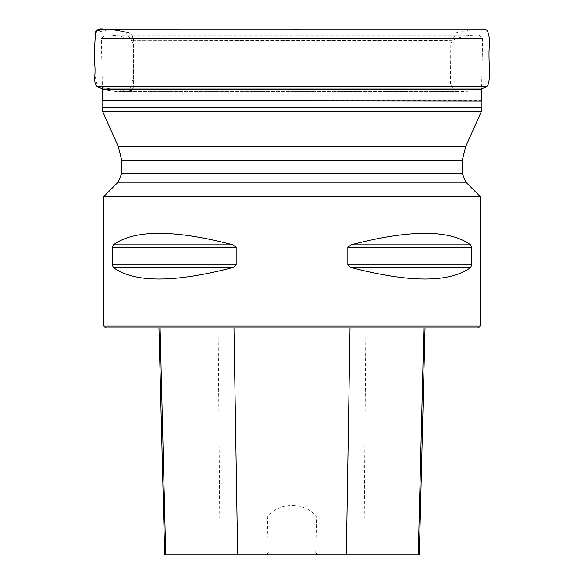 <?xml version="1.0" encoding="UTF-8"?>
<svg xmlns="http://www.w3.org/2000/svg" width="584" height="584" viewBox="0 0 584 584"><rect width="100%" height="100%" fill="white"/><g stroke="black" fill="none" stroke-linecap="round" stroke-linejoin="round"><path stroke-width="0.44" stroke-dasharray="2.92 2.19" d="M479.077 35.055L482.45 38.361L101.55 38.361L482.45 38.361L482.355 52.932L101.645 52.932L482.355 52.932L481.596 88.907L102.412 88.907L101.645 53.02L482.355 53.02L101.645 53.02L101.55 38.361L104.93 35.055L479.077 35.055L104.93 35.055M110.61 35.055L473.39 35.055L110.61 35.055L472.814 35.084L111.194 35.084L118.8 35.821L465.207 35.821L473.39 35.055M133.729 40.676L120.26 36.157L465.207 35.821L118.8 35.821L463.747 36.157L452.315 40.318L131.692 40.318L450.271 40.676M103.864 196.443L480.143 196.443M103.864 326.047L480.143 326.047M471.66 247.441L470.667 244.849C449.6 229.468 409.691 229.468 350.947 244.849L347.845 247.441L347.845 264.895L350.947 267.479C409.691 282.86 449.6 282.86 470.667 267.479L471.66 264.895L471.66 247.441L347.845 247.441M236.162 247.441L233.052 244.849C174.309 229.468 134.408 229.468 113.332 244.849L112.34 247.441L112.34 264.895L113.332 267.479C134.408 282.86 174.309 282.86 233.052 267.479L236.162 264.895L236.162 247.441L112.34 247.441M315.725 553.011L318.024 554.8L265.983 554.8L268.282 553.011L267.377 516.278C280.488 501.984 303.111 501.641 316.63 516.278L315.725 553.011L268.282 553.011M265.983 554.8L164.666 554.8M218.131 327.836L425.042 327.836L158.958 327.836L218.131 327.836L220.088 554.8M419.341 554.8L318.024 554.8M105.653 327.836L478.347 327.836M267.377 516.278L316.63 516.278M95.141 32.704L109.661 29.383L125.83 32.062L133.437 43.493L133.648 76.971L128.991 91.535L97.535 86.834L94.98 75.803L94.863 38.413M481.931 107.712L102.069 107.712M102.069 101.054L481.931 101.054M102.412 89.513L481.596 89.513M481.924 100.696L102.076 100.696M118.107 182.193L465.893 182.193M462.221 173.324L121.779 173.324M462.221 160.607L121.779 160.607M465.645 146.723L118.362 146.723M102.82 111.873L481.187 111.873M363.92 554.8L365.876 327.836M470.667 267.479L350.947 267.479M471.66 264.895L347.845 264.895M470.667 244.849L350.947 244.849M233.052 244.849L113.332 244.849M236.162 264.895L112.34 264.895M233.052 267.479L113.332 267.479M486.552 86.834L97.455 86.834M94.863 38.449L94.812 64.7C96.046 71.971 92.542 81.468 97.535 86.834C104.791 90.089 112.559 91.644 120.837 91.505L125.202 91.579C132.167 91.819 134.97 87.958 133.612 79.986L133.641 56.144C131.969 48.603 137.357 35.682 128.378 33.003C120.165 29.937 111.785 28.667 103.251 29.207L106.806 29.236C108.733 28.711 114.676 29.521 124.64 31.682C129.991 32.288 132.809 34.931 133.094 39.602L133.502 84.132C133.532 89.936 130.758 92.418 125.202 91.579L461.535 91.557L474.442 90.761L481.596 88.666M479.172 35.055L104.835 35.055L479.172 35.055M102.404 88.659L108.609 90.586L124.779 91.579L458.206 91.571L455.783 91.557L450.505 84.242L450.797 43.42L456.119 32.901L473.952 29.404L479.61 29.207M479.588 29.207L476.829 29.2M466.915 29.2L432.379 29.2M396.281 29.2L383.593 29.2M364.504 29.2L331.048 29.2M292.015 29.207L252.799 29.2M187.552 29.2L156.753 29.2"/><path stroke-width="0.88" d="M481.931 107.712L481.187 111.873L102.82 111.873L102.069 107.712L481.931 107.712L481.931 101.054L102.076 100.696L481.931 101.054M481.596 89.513L481.596 88.907L102.412 88.907L102.412 89.513L481.596 89.513L481.924 100.696M102.82 111.873L118.362 146.723L121.779 160.607L121.779 173.324L118.107 182.193L465.893 182.193L480.143 196.443L103.864 196.443L103.864 326.047L480.143 326.047L480.143 196.443M112.34 247.441L113.332 244.849C134.408 229.468 174.309 229.468 233.052 244.849L236.162 247.441L236.162 264.895L233.052 267.479C174.309 282.86 134.408 282.86 113.332 267.479L112.34 264.895L112.34 247.441L236.162 247.441M471.66 264.895L470.667 267.479C449.6 282.86 409.691 282.86 350.947 267.479L347.845 264.895L347.845 247.441L350.947 244.849C409.691 229.468 449.6 229.468 470.667 244.849L471.66 247.441L471.66 264.895L347.845 264.895M480.143 326.047L478.347 327.836L105.653 327.836L103.864 326.047M158.958 327.836L164.666 554.8L419.341 554.8L425.042 327.836M94.937 34.098L95.141 32.704M121.779 173.324L462.221 173.324L462.221 160.607L465.645 146.723L118.362 146.723M121.779 160.607L462.221 160.607M237.644 554.8L233.972 327.836M165.732 554.8L160.096 327.836M418.275 554.8L423.904 327.836M346.356 554.8L350.035 327.836M113.332 267.479L233.052 267.479M112.34 264.895L236.162 264.895M113.332 244.849L233.052 244.849M350.947 244.849L470.667 244.849M347.845 247.441L471.66 247.441M350.947 267.479L470.667 267.479M486.552 86.834C491.743 82.198 488.093 62.13 489.239 47.136C489.991 41.062 489.319 35.441 487.224 30.28L483.698 29.222L480.114 29.2L103.251 29.207C100.36 28.623 97.871 29.339 95.791 31.346C94.63 42.019 94.294 53.166 94.776 64.795C95.929 75.504 92.674 83.089 97.455 86.834L486.552 86.834L481.596 88.666M156.753 29.2L102.762 29.207L95.791 31.346L94.937 34.164M102.069 107.712L102.069 101.054M102.412 89.513L102.076 100.696M118.107 182.193L103.864 196.443M481.187 111.873L465.645 146.723M465.893 182.193L462.221 173.324M97.455 86.834L102.404 88.659M479.61 29.207L480.063 29.2M476.829 29.2L466.915 29.2M432.379 29.2L396.281 29.2M383.593 29.2L364.504 29.2M331.048 29.2L292.015 29.207M252.799 29.2L187.552 29.2"/></g></svg>
